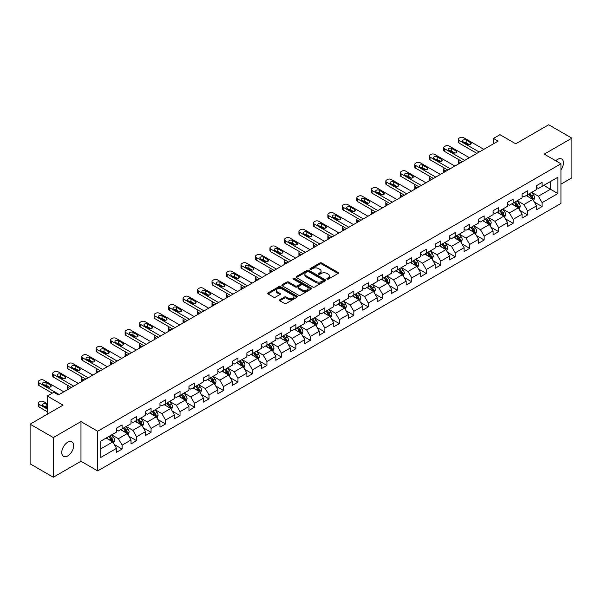 <?xml version="1.0" encoding="UTF-8"?>
<svg xmlns="http://www.w3.org/2000/svg" width="602" height="602" viewBox="0 0 602 602"><rect width="100%" height="100%" fill="white"/><g stroke="black" fill="none" stroke-linecap="round" stroke-linejoin="round"><path stroke-width="0.9" d="M327.112 279.095A0.903 0.519 0 0 0 328.391 279.095L338.068 273.504A1.287 0.745 0 0 0 338.452 272.977A1.287 0.745 0 0 0 338.068 272.45L321.671 262.984A1.287 0.745 0 0 0 319.843 262.984L310.165 268.567A0.903 0.519 0 0 0 309.902 268.936A0.903 0.519 0 0 0 310.165 269.305A0.903 0.519 0 0 0 311.437 269.305L312.694 268.582A4.124 2.378 0 0 1 318.526 268.582L319.895 269.372A4.124 2.378 0 0 1 321.099 271.058A4.124 2.378 0 0 1 319.895 272.744L318.639 273.466A0.903 0.519 0 0 0 318.375 273.835A0.903 0.519 0 0 0 318.639 274.203A0.903 0.519 0 0 0 319.918 274.203L321.167 273.474A4.124 2.378 0 0 1 326.999 273.474L328.368 274.264A4.124 2.378 0 0 1 329.572 275.949A4.124 2.378 0 0 1 328.368 277.635L327.112 278.357A0.903 0.519 0 0 0 326.848 278.726A0.903 0.519 0 0 0 327.112 279.095L327.112 278.357M67.702 455.955A8.405 4.854 120 0 0 73.188 448.55A8.405 4.854 120 0 0 71.901 441.815A8.405 4.854 120 0 0 67.702 442.237A8.405 4.854 120 0 0 62.209 449.641A8.405 4.854 120 0 0 63.496 456.369A8.405 4.854 120 0 0 67.702 455.955M560.944 169.922A8.405 4.854 120 0 0 561.711 159.026A8.405 4.854 120 0 0 557.512 159.447A8.405 4.854 120 0 0 555.736 160.779M279.84 299.706A1.287 0.745 0 0 0 279.463 300.232A1.287 0.745 0 0 0 279.84 300.759L284.445 303.416A1.287 0.745 0 0 0 286.266 303.416L297.019 297.207A1.287 0.745 0 0 0 297.396 296.681A1.287 0.745 0 0 0 297.019 296.154L280.615 286.68A1.287 0.745 0 0 0 278.794 286.68L268.04 292.888A1.287 0.745 0 0 0 267.664 293.415A1.287 0.745 0 0 0 268.04 293.942L273.601 297.155A1.287 0.745 0 0 0 275.423 297.155L280.02 294.498A1.287 0.745 0 0 0 280.404 293.972A1.287 0.745 0 0 0 280.02 293.445L277.266 291.85A3.446 1.987 0 0 1 276.258 290.442A3.446 1.987 0 0 1 278.387 288.606A3.446 1.987 0 0 1 282.142 289.035L292.941 295.273A3.446 1.987 0 0 1 293.949 296.681A3.446 1.987 0 0 1 291.82 298.517A3.446 1.987 0 0 1 288.065 298.088L286.266 297.049A1.287 0.745 0 0 0 284.445 297.049L279.84 299.706L279.84 300.759L284.445 298.118L284.445 297.049M560.944 184.152L571.9 177.831L571.9 138.167L548.693 124.764L515.733 143.795L499.953 134.682L493.452 138.43L498.095 141.116L58.417 394.957L53.774 392.278L47.272 396.033L47.272 414.251M53.307 437.571L53.307 477.236L80.977 461.26L80.977 421.596L53.307 437.571L30.1 424.169L63.059 405.146L47.272 396.033M80.977 421.596L97.682 431.243L560.944 163.789L560.944 203.446L97.682 470.907L97.682 431.243M571.9 138.167L544.238 154.135L560.944 163.789M312.784 287.049A1.287 0.745 0 0 0 314.605 287.049L325.358 280.841A1.287 0.745 0 0 0 325.735 280.314A1.287 0.745 0 0 0 325.358 279.787L308.954 270.321A1.287 0.745 0 0 0 307.133 270.321L296.38 276.529A1.287 0.745 0 0 0 296.003 277.055A1.287 0.745 0 0 0 296.38 277.582L312.784 287.049M293.595 279.29A0.903 0.519 0 0 1 294.513 279.418L294.513 278.342L311.189 287.974A1.287 0.745 0 0 1 311.565 288.501A1.287 0.745 0 0 1 311.189 289.02L300.436 295.228A1.287 0.745 0 0 1 298.615 295.228L282.21 285.762L286.815 283.128L286.815 282.052L282.21 284.708A1.287 0.745 0 0 0 281.834 285.235A1.287 0.745 0 0 0 282.21 285.762L282.21 284.708M286.815 283.128A1.287 0.745 0 0 1 288.636 283.128L288.636 282.052A1.287 0.745 0 0 0 286.815 282.052M288.636 282.052L295.289 285.89A1.287 0.745 0 0 0 297.11 285.89L300.165 284.129A1.287 0.745 0 0 0 300.541 283.602A1.287 0.745 0 0 0 300.165 283.075L293.234 279.08A0.903 0.519 0 0 1 292.971 278.711A0.903 0.519 0 0 1 293.528 278.229A0.903 0.519 0 0 1 294.513 278.342M53.307 477.236L30.1 463.833L30.1 424.169M114.35 444.569L122.101 449.039L122.101 445.126L131.018 439.987L131.018 443.892L136.586 440.679L136.586 436.766L145.496 431.619L145.496 435.532L151.064 432.319L151.064 428.406L159.981 423.259L159.981 427.172L165.55 423.958L165.55 420.046L174.46 414.898L174.46 418.811L180.036 415.598L180.036 411.685L188.945 406.538L188.945 410.451L194.514 407.23L194.514 403.317L203.431 398.178L203.431 402.091L208.999 398.87L208.999 394.957L217.909 389.818L217.909 393.731L223.477 390.51L223.477 386.597L232.395 381.45L232.395 385.363L237.963 382.15L237.963 378.237L246.873 373.089L246.873 377.002L252.449 373.789L252.449 369.876L261.358 364.729L261.358 368.642L266.927 365.429L266.927 361.516L275.844 356.369L275.844 360.282L281.412 357.069L281.412 353.156L290.322 348.009L290.322 351.922L295.891 348.701L295.891 344.788L304.808 339.648L304.808 343.561L310.376 340.341L310.376 336.428L319.286 331.281L319.286 335.194L324.862 331.98L324.862 328.067L333.771 322.92L333.771 326.833L339.34 323.62L339.34 319.707L348.257 314.56L348.257 318.473L353.825 315.26L353.825 311.347L362.735 306.2L362.735 310.113L368.304 306.9L368.304 302.987L377.221 297.839L377.221 301.752L382.789 298.532L382.789 294.619L391.699 289.479L391.699 293.392L397.275 290.172L397.275 286.259L406.184 281.111L406.184 285.024L411.753 281.811L411.753 277.898L420.67 272.751L420.67 276.664L426.239 273.451L426.239 269.538L435.148 264.391L435.148 268.304L440.724 265.091L440.724 261.178L449.634 256.031L449.634 259.944L455.202 256.73L455.202 252.817L464.112 247.67L464.112 251.583L469.688 248.363L469.688 244.45L478.598 239.31L478.598 243.223L484.166 240.002L484.166 236.089L493.083 230.942L493.083 234.855L498.652 231.642L498.652 227.729L507.561 222.582L507.561 226.495L513.137 223.282L513.137 219.369L522.047 214.222L522.047 218.135L527.615 214.922L527.615 211.009L536.532 205.861L536.532 209.774L542.101 206.561L542.101 202.648L557.881 193.535L557.881 177.236L550.454 181.526L550.454 189.246L557.881 193.535M122.101 449.039L116.532 452.26L116.532 448.347L100.752 457.46L100.752 441.161L116.532 432.048L116.532 428.135L122.101 424.922L122.101 428.835L131.018 423.688L131.018 419.775L136.586 416.561L136.586 420.474L145.496 415.327L145.496 411.414L151.064 408.201L151.064 412.114L159.981 406.967L159.981 403.054L165.55 399.833L165.55 403.746L174.46 398.607L174.46 394.694L180.036 391.473L180.036 395.386L188.945 390.239L188.945 386.333L194.514 383.113L194.514 387.026L203.431 381.879L203.431 377.966L208.999 374.753L208.999 378.666L217.909 373.518L217.909 369.605L223.477 366.392L223.477 370.305L232.395 365.158L232.395 361.245L237.963 358.032L237.963 361.945L246.873 356.798L246.873 352.885L252.449 349.672L252.449 353.577L261.358 348.438L261.358 344.525L266.927 341.304L266.927 345.217L275.844 340.077L275.844 336.164L281.412 332.944L281.412 336.857L290.322 331.71L290.322 327.797L295.891 324.583L295.891 328.496L304.808 323.349L304.808 319.436L310.376 316.223L310.376 320.136L319.286 314.989L319.286 311.076L324.862 307.863L324.862 311.776L333.771 306.629L333.771 302.716L339.34 299.503L339.34 303.416L348.257 298.268L348.257 294.355L353.825 291.135L353.825 295.048L362.735 289.908L362.735 285.995L368.304 282.774L368.304 286.687L377.221 281.54L377.221 277.627L382.789 274.414L382.789 278.327L391.699 273.18L391.699 269.267L397.275 266.054L397.275 269.967L406.184 264.82L406.184 260.907L411.753 257.694L411.753 261.607L420.67 256.46L420.67 252.547L426.239 249.333L426.239 253.246L435.148 248.099L435.148 244.186L440.724 240.966L440.724 244.879L449.634 239.739L449.634 235.826L455.202 232.605L455.202 236.518L464.112 231.371L464.112 227.458L469.688 224.245L469.688 228.158L478.598 223.011L478.598 219.098L484.166 215.885L484.166 219.798L493.083 214.651L493.083 210.738L498.652 207.524L498.652 211.437L507.561 206.29L507.561 202.377L513.137 199.164L513.137 203.077L522.047 197.93L522.047 194.017L527.615 190.796L527.615 194.709L536.532 189.57L536.532 185.657L542.101 182.436L542.101 186.349L557.881 177.236M120.618 429.693L127.3 433.553L118.391 438.7L111.701 434.84M116.532 429.903L118.391 430.979L122.101 428.835M118.391 438.7L122.101 445.126M127.3 433.553L131.018 439.987M135.096 421.332L141.786 425.193L132.869 430.332L126.187 426.479M131.018 421.543L132.869 422.619L136.586 420.474M132.869 430.332L136.586 436.766M141.786 425.193L145.496 431.619M149.582 412.972L156.264 416.825L147.355 421.972L140.672 418.112M145.496 413.183L147.355 414.259L151.064 412.114M147.355 421.972L151.064 428.406M156.264 416.825L159.981 423.259M164.068 404.604L170.75 408.465L161.84 413.612L155.15 409.751M159.981 404.822L161.84 405.891L165.55 403.746M161.84 413.612L165.55 420.046M170.75 408.465L174.46 414.898M178.546 396.244L185.228 400.104L176.318 405.251L169.636 401.391M174.46 396.462L176.318 397.531L180.036 395.386M176.318 405.251L180.036 411.685M185.228 400.104L188.945 406.538M193.031 387.884L199.713 391.744L190.804 396.891L184.114 393.031M188.945 388.102L190.804 389.17L194.514 387.026M190.804 396.891L194.514 403.317M199.713 391.744L203.431 398.178M207.509 379.523L214.199 383.384L205.282 388.531L198.6 384.67M203.431 379.734L205.282 380.81L208.999 378.666M205.282 388.531L208.999 394.957M214.199 383.384L217.909 389.818M221.995 371.163L228.677 375.023L219.768 380.163L213.085 376.31M217.909 371.374L219.768 372.45L223.477 370.305M219.768 380.163L223.477 386.597M228.677 375.023L232.395 381.45M236.481 362.803L243.163 366.656L234.253 371.803L227.564 367.942M232.395 363.014L234.253 364.09L237.963 361.945M234.253 371.803L237.963 378.237M243.163 366.656L246.873 373.089M250.959 354.435L257.648 358.295L248.731 363.442L242.049 359.582M246.873 354.653L248.731 355.722L252.449 353.577M248.731 363.442L252.449 369.876M257.648 358.295L261.358 364.729M265.444 346.075L272.127 349.935L263.217 355.082L256.527 351.222M261.358 346.293L263.217 347.362L266.927 345.217M263.217 355.082L266.927 361.516M272.127 349.935L275.844 356.369M279.922 337.714L286.612 341.575L277.695 346.722L271.013 342.862M275.844 337.933L277.695 339.001L281.412 336.857M277.695 346.722L281.412 353.156M286.612 341.575L290.322 348.009M294.408 329.354L301.09 333.215L292.181 338.362L285.498 334.501M290.322 329.565L292.181 330.641L295.891 328.496M292.181 338.362L295.891 344.788M301.09 333.215L304.808 339.648M308.894 320.994L315.576 324.854L306.666 329.994L299.977 326.141M304.808 321.205L306.666 322.281L310.376 320.136M306.666 329.994L310.376 336.428M315.576 324.854L319.286 331.281M323.372 312.634L330.062 316.494L321.144 321.634L314.462 317.773M319.286 312.844L321.144 313.92L324.862 311.776M321.144 321.634L324.862 328.067M330.062 316.494L333.771 322.92M337.857 304.266L344.54 308.126L335.63 313.273L328.94 309.413M333.771 304.484L335.63 305.553L339.34 303.416M335.63 313.273L339.34 319.707M344.54 308.126L348.257 314.56M352.336 295.906L359.025 299.766L350.108 304.913L343.426 301.053M348.257 296.124L350.108 297.192L353.825 295.048M350.108 304.913L353.825 311.347M359.025 299.766L362.735 306.2M366.821 287.545L373.503 291.406L364.594 296.553L357.912 292.692M362.735 287.764L364.594 288.832L368.304 286.687M364.594 296.553L368.304 302.987M373.503 291.406L377.221 297.839M381.307 279.185L387.989 283.045L379.079 288.192L372.39 284.332M377.221 279.396L379.079 280.472L382.789 278.327M379.079 288.192L382.789 294.619M387.989 283.045L391.699 289.479M395.785 270.825L402.475 274.685L393.557 279.825L386.875 275.972M391.699 271.035L393.557 272.112L397.275 269.967M393.557 279.825L397.275 286.259M402.475 274.685L406.184 281.111M410.271 262.464L416.953 266.325L408.043 271.464L401.361 267.604M406.184 262.675L408.043 263.751L411.753 261.607M408.043 271.464L411.753 277.898M416.953 266.325L420.67 272.751M424.749 254.104L431.438 257.957L422.521 263.104L415.839 259.244M420.67 254.315L422.521 255.383L426.239 253.246M422.521 263.104L426.239 269.538M431.438 257.957L435.148 264.391M439.234 245.736L445.916 249.597L437.007 254.744L430.325 250.883M435.148 245.955L437.007 247.023L440.724 244.879M437.007 254.744L440.724 261.178M445.916 249.597L449.634 256.031M453.72 237.376L460.402 241.236L451.492 246.384L444.803 242.523M449.634 237.594L451.492 238.663L455.202 236.518M451.492 246.384L455.202 252.817M460.402 241.236L464.112 247.67M468.198 229.016L474.888 232.876L465.971 238.023L459.288 234.163M464.112 229.234L465.971 230.303L469.688 228.158M465.971 238.023L469.688 244.45M474.888 232.876L478.598 239.31M482.684 220.656L489.366 224.516L480.456 229.663L473.774 225.803M478.598 220.866L480.456 221.942L484.166 219.798M480.456 229.663L484.166 236.089M489.366 224.516L493.083 230.942M497.169 212.295L503.851 216.156L494.934 221.295L488.252 217.442M493.083 212.506L494.934 213.582L498.652 211.437M494.934 221.295L498.652 227.729M503.851 216.156L507.561 222.582M511.647 203.935L518.33 207.788L509.42 212.935L502.738 209.075M507.561 204.146L509.42 205.222L513.137 203.077M509.42 212.935L513.137 219.369M518.33 207.788L522.047 214.222M526.133 195.567L532.815 199.428L523.906 204.575L517.216 200.714M522.047 195.785L523.906 196.854L527.615 194.709M523.906 204.575L527.615 211.009M532.815 199.428L536.532 205.861M543.772 185.386L550.454 189.246L538.384 196.214L531.701 192.354M536.532 187.425L538.384 188.494L542.101 186.349M538.384 196.214L542.101 202.648M80.977 461.26L97.682 470.907M493.452 138.43L493.452 143.795M100.752 448.881L112.815 441.913L106.133 438.053M112.815 441.913L116.532 448.347M534.35 202.084L542.101 206.561M519.865 210.444L527.615 214.922M505.379 218.804L513.137 223.282M490.901 227.165L498.652 231.642M476.415 235.525L484.166 240.002M461.937 243.893L469.688 248.363M447.452 252.253L455.202 256.73M432.966 260.613L440.724 265.091M418.488 268.974L426.239 273.451M404.002 277.334L411.753 281.811M389.524 285.694L397.275 290.172M375.038 294.062L382.789 298.532M360.553 302.422L368.304 306.9M346.075 310.782L353.825 315.26M331.589 319.143L339.34 323.62M317.111 327.503L324.862 331.98M302.625 335.863L310.376 340.341M288.14 344.231L295.891 348.701M273.662 352.591L281.412 357.069M259.176 360.952L266.927 365.429M244.69 369.312L252.449 373.789M230.212 377.672L237.963 382.15M215.727 386.032L223.477 390.51M201.249 394.4L208.999 398.87M186.763 402.761L194.514 407.23M172.277 411.121L180.036 415.598M157.799 419.481L165.55 423.958M143.314 427.841L151.064 432.319M128.836 436.202L136.586 440.679M327.473 279.223L328.368 278.703A4.124 2.378 0 0 0 329.572 277.025L329.572 275.949M321.099 271.058L321.099 272.127A4.124 2.378 0 0 1 319.895 273.812L319 274.324M338.068 272.45L338.068 273.504L321.671 264.052A1.287 0.745 0 0 0 319.843 264.052L310.527 269.433M325.343 280.856L308.954 271.389A1.287 0.745 0 0 0 307.133 271.389L296.395 277.59M323.078 280.683A0.903 0.519 0 0 0 323.342 280.314A0.903 0.519 0 0 0 323.078 279.945L308.683 271.637A0.903 0.519 0 0 0 307.404 271.637L306.087 272.397A4.124 2.378 0 0 0 304.875 274.083A4.124 2.378 0 0 0 306.087 275.769L315.93 281.45A4.124 2.378 0 0 0 321.761 281.45L323.078 280.683L323.078 281.759A0.903 0.519 0 0 0 323.342 281.39L323.342 280.314M304.875 274.083L304.875 275.152A4.124 2.378 0 0 0 306.087 276.837L306.087 275.769M323.078 281.759L321.761 282.519A4.124 2.378 0 0 1 315.93 282.519L306.087 276.837M288.636 283.128L295.289 286.966A1.287 0.745 0 0 0 297.11 286.966L300.165 285.205A1.287 0.745 0 0 0 300.541 284.678L300.541 283.602M294.513 279.418L311.174 289.035M302.189 289.878A3.446 1.987 0 0 0 305.944 290.307A3.446 1.987 0 0 0 308.073 288.471A3.446 1.987 0 0 0 307.065 287.064L303.257 284.866A1.287 0.745 0 0 0 301.436 284.866L298.389 286.627A1.287 0.745 0 0 0 298.005 287.154A1.287 0.745 0 0 0 298.389 287.681L302.189 289.878L302.189 290.954A3.446 1.987 0 0 0 305.944 291.383A3.446 1.987 0 0 0 308.073 289.539L308.073 288.471M298.005 287.154L298.005 288.23A1.287 0.745 0 0 0 298.389 288.757L298.389 287.681M302.189 290.954L298.389 288.757M293.949 296.681L293.949 297.749A3.446 1.987 0 0 1 291.82 299.593A3.446 1.987 0 0 1 288.065 299.156L286.266 298.118A1.287 0.745 0 0 0 284.445 298.118M276.258 290.442L276.258 291.518A3.446 1.987 0 0 0 277.266 292.926L277.266 291.85M280.02 293.445L280.02 294.498L277.266 292.926M297.019 296.154L297.019 297.207L280.615 287.756A1.287 0.745 0 0 0 278.794 287.756L268.056 293.949M533.545 200.699L534.651 197.915A3.477 2.009 -120 0 0 533.545 194.958L531.626 192.399M528.285 196.816L526.983 195.078M460.635 162.743L458.987 161.795L458.987 163.691M458.438 164.007A2.626 1.513 180 0 1 458.22 163.398L458.22 160.719A2.626 1.513 0 0 0 458.987 161.795M528.752 194.062L530.663 196.613A3.477 2.009 60 0 1 531.664 198.713L532.778 198.066A3.477 2.009 -120 0 0 531.777 195.974L529.865 193.415M528.992 193.919L531.114 196.756A1.776 1.023 60 0 1 531.438 197.298L532.778 198.066M458.897 159.703A2.626 1.513 0 0 0 458.22 160.719M479.2 152.02L458.987 140.349A2.626 1.513 -0 0 1 458.22 139.28A2.626 1.513 -0 0 1 458.987 138.212L459.92 137.67A2.626 1.513 -0 0 1 463.63 137.67L483.842 149.341M458.22 139.28L458.22 141.959A2.626 1.513 180 0 0 458.987 143.035L476.882 153.359M463.171 141.801A2.099 1.212 180 0 1 462.554 140.943A2.099 1.212 180 0 1 463.849 139.822A2.099 1.212 180 0 1 466.136 140.085L470.598 142.659A2.099 1.212 180 0 1 471.208 143.517A2.099 1.212 180 0 1 469.914 144.638A2.099 1.212 180 0 1 467.626 144.375L463.171 141.801M464.262 142.433A2.099 1.212 180 0 1 466.136 142.764L469.5 144.706M519.067 209.06L520.173 206.283A3.477 2.009 -120 0 0 519.059 203.318L517.141 200.759M513.807 205.177L512.505 203.438M446.15 171.103L444.509 170.155L444.509 172.052M443.96 172.368A2.626 1.513 180 0 1 443.742 171.758L443.742 169.079A2.626 1.513 0 0 0 444.509 170.155M514.266 202.422L516.185 204.981A3.477 2.009 60 0 1 517.178 207.073L518.292 206.426A3.477 2.009 -120 0 0 517.299 204.334L515.38 201.775M514.507 202.28L516.636 205.116A1.776 1.023 60 0 1 516.96 205.658L518.292 206.426M444.419 168.063A2.626 1.513 0 0 0 443.742 169.079M504.581 217.42L505.688 214.643A3.477 2.009 -120 0 0 504.574 211.678L502.662 209.12M499.321 213.537L498.02 211.799M431.672 179.464L430.024 178.516L430.024 180.412M429.474 180.728A2.626 1.513 180 0 1 429.256 180.126L429.256 177.44A2.626 1.513 0 0 0 430.024 178.516M499.78 210.783L501.699 213.341A3.477 2.009 60 0 1 502.693 215.433L503.806 214.786A3.477 2.009 -120 0 0 502.813 212.694L500.894 210.136M500.029 210.64L502.151 213.477A1.776 1.023 60 0 1 502.474 214.019L503.806 214.786M429.933 176.424A2.626 1.513 0 0 0 429.256 177.44M464.721 160.38L444.509 148.717A2.626 1.513 -0 0 1 443.742 147.64A2.626 1.513 -0 0 1 444.509 146.572L445.435 146.03A2.626 1.513 -0 0 1 449.152 146.03L469.364 157.701M443.742 147.64L443.742 150.319A2.626 1.513 180 0 0 444.509 151.395L462.396 161.72M448.686 150.161A2.099 1.212 180 0 1 448.069 149.304A2.099 1.212 180 0 1 449.37 148.182A2.099 1.212 180 0 1 451.658 148.446L456.113 151.019A2.099 1.212 180 0 1 456.73 151.877A2.099 1.212 180 0 1 455.428 152.998A2.099 1.212 180 0 1 453.14 152.735L448.686 150.161M449.777 150.793A2.099 1.212 180 0 1 451.658 151.125L455.022 153.066M450.236 168.741L430.024 157.077A2.626 1.513 -0 0 1 429.256 156.001A2.626 1.513 -0 0 1 430.024 154.932L430.957 154.398A2.626 1.513 -0 0 1 434.667 154.398L454.879 166.062M429.256 156.001L429.256 158.68A2.626 1.513 180 0 0 430.024 159.756L447.918 170.08M434.2 158.522A2.099 1.212 180 0 1 433.591 157.664A2.099 1.212 180 0 1 434.885 156.543A2.099 1.212 180 0 1 437.172 156.806L441.627 159.38A2.099 1.212 180 0 1 442.244 160.237A2.099 1.212 180 0 1 440.95 161.359A2.099 1.212 180 0 1 438.662 161.095L434.2 158.522M435.299 159.154A2.099 1.212 180 0 1 437.172 159.485L440.536 161.426M490.103 225.788L491.202 223.003A3.477 2.009 -120 0 0 490.096 220.039L488.177 217.48M484.836 221.897L483.534 220.159M417.186 187.824L415.546 186.876L415.546 188.772M414.996 189.088A2.626 1.513 180 0 1 414.77 188.486L414.77 185.807A2.626 1.513 0 0 0 415.546 186.876M485.302 219.143L487.214 221.702A3.477 2.009 60 0 1 488.214 223.793L489.328 223.154A3.477 2.009 -120 0 0 488.327 221.054L486.416 218.503M485.543 219L487.673 221.845A1.776 1.023 60 0 1 487.989 222.379L489.328 223.154M415.455 184.784A2.626 1.513 0 0 0 414.77 185.807M475.618 234.148L476.724 231.364A3.477 2.009 -120 0 0 475.61 228.399L473.699 225.84M470.358 230.257L469.056 228.527M402.7 196.184L401.06 195.236L401.06 197.132M400.511 197.456A2.626 1.513 180 0 1 400.292 196.846L400.292 194.168A2.626 1.513 0 0 0 401.06 195.236M470.817 227.503L472.736 230.062A3.477 2.009 60 0 1 473.729 232.154L474.843 231.514A3.477 2.009 -120 0 0 473.849 229.422L471.93 226.864M471.057 227.368L473.187 230.205A1.776 1.023 60 0 1 473.511 230.739L474.843 231.514M400.97 193.152A2.626 1.513 0 0 0 400.292 194.168M461.132 242.508L462.238 239.724A3.477 2.009 -120 0 0 461.132 236.759L459.213 234.208M455.872 238.625L454.57 236.887M388.222 204.545L386.574 203.596L386.574 205.5M386.025 205.816A2.626 1.513 180 0 1 385.807 205.207L385.807 202.528A2.626 1.513 0 0 0 386.574 203.596M456.339 235.864L458.25 238.422A3.477 2.009 60 0 1 459.251 240.514L460.364 239.874A3.477 2.009 -120 0 0 459.364 237.782L457.452 235.224M456.579 235.728L458.701 238.565A1.776 1.023 60 0 1 459.025 239.099L460.364 239.874M386.484 201.512A2.626 1.513 0 0 0 385.807 202.528M435.75 177.108L415.546 165.437A2.626 1.513 -0 0 1 414.77 164.361A2.626 1.513 -0 0 1 415.546 163.292L416.471 162.758A2.626 1.513 -0 0 1 420.188 162.758L440.393 174.422M414.77 164.361L414.77 167.047A2.626 1.513 180 0 0 415.546 168.116L433.432 178.448M419.722 166.882A2.099 1.212 180 0 1 419.105 166.024A2.099 1.212 180 0 1 420.399 164.903A2.099 1.212 180 0 1 422.694 165.166L427.149 167.74A2.099 1.212 180 0 1 427.766 168.598A2.099 1.212 180 0 1 426.464 169.719A2.099 1.212 180 0 1 424.177 169.455L419.722 166.882M420.813 167.514A2.099 1.212 180 0 1 422.694 167.845L426.058 169.794M421.272 185.469L401.06 173.797A2.626 1.513 -0 0 1 400.292 172.729A2.626 1.513 -0 0 1 401.06 171.653L401.986 171.118A2.626 1.513 -0 0 1 405.703 171.118L425.915 182.79M400.292 172.729L400.292 175.408A2.626 1.513 180 0 0 401.06 176.476L418.947 186.808M405.236 175.242A2.099 1.212 180 0 1 404.619 174.384A2.099 1.212 180 0 1 405.921 173.271A2.099 1.212 180 0 1 408.209 173.526L412.663 176.1A2.099 1.212 180 0 1 413.281 176.958A2.099 1.212 180 0 1 411.986 178.079A2.099 1.212 180 0 1 409.691 177.816L405.236 175.242M406.327 175.874A2.099 1.212 180 0 1 408.209 176.213L411.572 178.154M406.786 193.829L386.574 182.158A2.626 1.513 -0 0 1 385.807 181.089A2.626 1.513 -0 0 1 386.574 180.013L387.507 179.479A2.626 1.513 -0 0 1 391.217 179.479L411.429 191.15M385.807 181.089L385.807 183.768A2.626 1.513 180 0 0 386.574 184.837L404.469 195.168M390.758 183.61A2.099 1.212 180 0 1 390.141 182.752A2.099 1.212 180 0 1 391.435 181.631A2.099 1.212 180 0 1 393.723 181.894L398.185 184.468A2.099 1.212 180 0 1 398.795 185.318A2.099 1.212 180 0 1 397.501 186.439A2.099 1.212 180 0 1 395.213 186.176L390.758 183.61M391.849 184.235A2.099 1.212 180 0 1 393.723 184.573L397.087 186.515M446.654 250.868L447.76 248.084A3.477 2.009 -120 0 0 446.646 245.127L444.727 242.568M441.394 246.986L440.092 245.247M373.737 212.912L372.096 211.964L372.096 213.86M371.547 214.177A2.626 1.513 180 0 1 371.329 213.567L371.329 210.888A2.626 1.513 0 0 0 372.096 211.964M441.853 244.231L443.772 246.782A3.477 2.009 60 0 1 444.765 248.882L445.879 248.235A3.477 2.009 -120 0 0 444.886 246.143L442.967 243.584M442.094 244.088L444.223 246.925A1.776 1.023 60 0 1 444.539 247.467L445.879 248.235M372.006 209.872A2.626 1.513 0 0 0 371.329 210.888M392.308 202.189L372.096 190.518A2.626 1.513 -0 0 1 371.329 189.449A2.626 1.513 -0 0 1 372.096 188.373L373.022 187.839A2.626 1.513 -0 0 1 376.739 187.839L396.951 199.51M371.329 189.449L371.329 192.128A2.626 1.513 180 0 0 372.096 193.204L389.983 203.529M376.273 191.97A2.099 1.212 180 0 1 375.656 191.112A2.099 1.212 180 0 1 376.957 189.991A2.099 1.212 180 0 1 379.245 190.255L383.7 192.828A2.099 1.212 180 0 1 384.317 193.686A2.099 1.212 180 0 1 383.015 194.807A2.099 1.212 180 0 1 380.727 194.544L376.273 191.97M377.364 192.602A2.099 1.212 180 0 1 379.245 192.933L382.609 194.875M432.168 259.229L433.274 256.444A3.477 2.009 -120 0 0 432.161 253.487L430.249 250.929M426.908 255.346L425.606 253.608M359.259 221.273L357.611 220.324L357.611 222.221M357.061 222.537A2.626 1.513 180 0 1 356.843 221.927L356.843 219.248A2.626 1.513 0 0 0 357.611 220.324M427.367 252.592L429.286 255.15A3.477 2.009 60 0 1 430.279 257.242L431.393 256.595A3.477 2.009 -120 0 0 430.4 254.503L428.481 251.945M427.616 252.449L429.738 255.286A1.776 1.023 60 0 1 430.061 255.827L431.393 256.595M357.52 218.233A2.626 1.513 0 0 0 356.843 219.248M377.823 210.549L357.611 198.886A2.626 1.513 -0 0 1 356.843 197.81A2.626 1.513 -0 0 1 357.611 196.741L358.544 196.199A2.626 1.513 -0 0 1 362.253 196.199L382.466 207.871M356.843 197.81L356.843 200.489A2.626 1.513 180 0 0 357.611 201.565L375.505 211.889M361.787 200.331A2.099 1.212 180 0 1 361.177 199.473A2.099 1.212 180 0 1 362.472 198.351A2.099 1.212 180 0 1 364.759 198.615L369.214 201.188A2.099 1.212 180 0 1 369.831 202.046A2.099 1.212 180 0 1 368.537 203.167A2.099 1.212 180 0 1 366.249 202.904L361.787 200.331M362.886 200.963A2.099 1.212 180 0 1 364.759 201.294L368.123 203.235M417.69 267.589L418.789 264.812A3.477 2.009 -120 0 0 417.683 261.847L415.764 259.289M412.423 263.706L411.121 261.968M344.773 229.633L343.132 228.685L343.132 230.581M342.583 230.897A2.626 1.513 180 0 1 342.357 230.295L342.357 227.609A2.626 1.513 0 0 0 343.132 228.685M412.889 260.952L414.801 263.51A3.477 2.009 60 0 1 415.801 265.602L416.915 264.955A3.477 2.009 -120 0 0 415.914 262.863L414.003 260.305M413.13 260.809L415.252 263.646A1.776 1.023 60 0 1 415.576 264.188L416.915 264.955M343.042 226.593A2.626 1.513 0 0 0 342.357 227.609M363.337 218.91L343.132 207.246A2.626 1.513 -0 0 1 342.357 206.17A2.626 1.513 -0 0 1 343.132 205.101L344.058 204.567A2.626 1.513 -0 0 1 347.768 204.567L367.98 216.231M342.357 206.17L342.357 208.849A2.626 1.513 180 0 0 343.132 209.925L361.019 220.249M347.309 208.691A2.099 1.212 180 0 1 346.692 207.833A2.099 1.212 180 0 1 347.986 206.712A2.099 1.212 180 0 1 350.281 206.975L354.736 209.549A2.099 1.212 180 0 1 355.353 210.407A2.099 1.212 180 0 1 354.051 211.528A2.099 1.212 180 0 1 351.764 211.264L347.309 208.691M348.4 209.323A2.099 1.212 180 0 1 350.281 209.654L353.645 211.595M403.205 275.957L404.311 273.173A3.477 2.009 -120 0 0 403.197 270.208L401.286 267.649M397.945 272.066L396.643 270.328M330.287 237.993L328.647 237.045L328.647 238.941M328.098 239.257A2.626 1.513 180 0 1 327.879 238.655L327.879 235.976A2.626 1.513 0 0 0 328.647 237.045M398.404 269.312L400.322 271.871A3.477 2.009 60 0 1 401.316 273.963L402.429 273.323A3.477 2.009 -120 0 0 401.436 271.224L399.517 268.673M398.644 269.169L400.774 272.006A1.776 1.023 60 0 1 401.098 272.548L402.429 273.323M328.557 234.953A2.626 1.513 0 0 0 327.879 235.976M348.859 227.278L328.647 215.606A2.626 1.513 -0 0 1 327.879 214.53A2.626 1.513 -0 0 1 328.647 213.462L329.572 212.927A2.626 1.513 -0 0 1 333.29 212.927L353.502 224.591M327.879 214.53L327.879 217.217A2.626 1.513 180 0 0 328.647 218.285L346.534 228.617M332.823 217.051A2.099 1.212 180 0 1 332.206 216.193A2.099 1.212 180 0 1 333.508 215.072A2.099 1.212 180 0 1 335.796 215.335L340.25 217.909A2.099 1.212 180 0 1 340.867 218.767A2.099 1.212 180 0 1 339.573 219.888A2.099 1.212 180 0 1 337.278 219.625L332.823 217.051M333.914 217.683A2.099 1.212 180 0 1 335.796 218.014L339.159 219.956M388.719 284.317L389.825 281.533A3.477 2.009 -120 0 0 388.719 278.568L386.8 276.009M383.459 280.427L382.157 278.688M315.809 246.353L314.161 245.405L314.161 247.302M313.612 247.625A2.626 1.513 180 0 1 313.394 247.016L313.394 244.337A2.626 1.513 0 0 0 314.161 245.405M383.925 277.672L385.837 280.231A3.477 2.009 60 0 1 386.838 282.323L387.951 281.683A3.477 2.009 -120 0 0 386.951 279.591L385.039 277.033M384.166 277.537L386.288 280.374A1.776 1.023 60 0 1 386.612 280.908L387.951 281.683M314.071 243.321A2.626 1.513 0 0 0 313.394 244.337M334.373 235.638L314.161 223.967A2.626 1.513 -0 0 1 313.394 222.898A2.626 1.513 -0 0 1 314.161 221.822L315.094 221.288A2.626 1.513 -0 0 1 318.804 221.288L339.016 232.959M313.394 222.898L313.394 225.577A2.626 1.513 180 0 0 314.161 226.645L332.056 236.977M318.345 225.411A2.099 1.212 180 0 1 317.728 224.554A2.099 1.212 180 0 1 319.022 223.432A2.099 1.212 180 0 1 321.31 223.696L325.772 226.269A2.099 1.212 180 0 1 326.382 227.127A2.099 1.212 180 0 1 325.088 228.248A2.099 1.212 180 0 1 322.8 227.985L318.345 225.411M319.436 226.043A2.099 1.212 180 0 1 321.31 226.382L324.674 228.324M374.241 292.677L375.347 289.893A3.477 2.009 -120 0 0 374.233 286.928L372.314 284.377M368.981 288.794L367.679 287.056M301.324 254.714L299.683 253.766L299.683 255.662M299.134 255.985A2.626 1.513 180 0 1 298.916 255.376L298.916 252.697A2.626 1.513 0 0 0 299.683 253.766M369.44 286.033L371.359 288.591A3.477 2.009 60 0 1 372.352 290.683L373.466 290.044A3.477 2.009 -120 0 0 372.472 287.952L370.554 285.393M369.681 285.897L371.81 288.734A1.776 1.023 60 0 1 372.126 289.269L373.466 290.044M299.593 251.681A2.626 1.513 0 0 0 298.916 252.697M319.895 243.998L299.683 232.327A2.626 1.513 -0 0 1 298.916 231.258A2.626 1.513 -0 0 1 299.683 230.182L300.609 229.648A2.626 1.513 -0 0 1 304.326 229.648L324.531 241.319M298.916 231.258L298.916 233.937A2.626 1.513 180 0 0 299.683 235.006L317.57 245.338M303.859 233.779A2.099 1.212 180 0 1 303.242 232.921A2.099 1.212 180 0 1 304.544 231.8A2.099 1.212 180 0 1 306.832 232.063L311.287 234.629A2.099 1.212 180 0 1 311.904 235.487A2.099 1.212 180 0 1 310.602 236.609A2.099 1.212 180 0 1 308.314 236.345L303.859 233.779M304.951 234.404A2.099 1.212 180 0 1 306.832 234.742L310.196 236.684M359.755 301.038L360.861 298.253A3.477 2.009 -120 0 0 359.748 295.296L357.836 292.738M354.495 297.155L353.193 295.416M286.845 263.082L285.197 262.133L285.197 264.03M284.648 264.346A2.626 1.513 180 0 1 284.43 263.736L284.43 261.057A2.626 1.513 0 0 0 285.197 262.133M354.954 294.393L356.873 296.952A3.477 2.009 60 0 1 357.866 299.043L358.98 298.404A3.477 2.009 -120 0 0 357.987 296.312L356.068 293.753M355.203 294.258L357.325 297.095A1.776 1.023 60 0 1 357.648 297.636L358.98 298.404M285.107 260.041A2.626 1.513 0 0 0 284.43 261.057M305.41 252.358L285.197 240.687A2.626 1.513 -0 0 1 284.43 239.619A2.626 1.513 -0 0 1 285.197 238.542L286.131 238.008A2.626 1.513 -0 0 1 289.84 238.008L310.053 249.679M284.43 239.619L284.43 242.297A2.626 1.513 180 0 0 285.197 243.374L303.092 253.698M289.374 242.139A2.099 1.212 180 0 1 288.764 241.282A2.099 1.212 180 0 1 290.059 240.16A2.099 1.212 180 0 1 292.346 240.424L296.801 242.997A2.099 1.212 180 0 1 297.418 243.855A2.099 1.212 180 0 1 296.124 244.976A2.099 1.212 180 0 1 293.836 244.713L289.374 242.139M290.473 242.772A2.099 1.212 180 0 1 292.346 243.103L295.71 245.044M345.277 309.398L346.376 306.614A3.477 2.009 -120 0 0 345.27 303.656L343.351 301.098M340.01 305.515L338.708 303.777M272.36 271.442L270.719 270.494L270.719 272.39M270.17 272.706A2.626 1.513 180 0 1 269.944 272.096L269.944 269.418A2.626 1.513 0 0 0 270.719 270.494M340.476 302.761L342.387 305.319A3.477 2.009 60 0 1 343.388 307.411L344.502 306.764A3.477 2.009 -120 0 0 343.501 304.672L341.59 302.114M340.717 302.618L342.839 305.455A1.776 1.023 60 0 1 343.163 305.997L344.502 306.764M270.629 268.402A2.626 1.513 0 0 0 269.944 269.418M290.924 260.719L270.719 249.055A2.626 1.513 -0 0 1 269.944 247.979A2.626 1.513 -0 0 1 270.719 246.91L271.645 246.368A2.626 1.513 -0 0 1 275.355 246.368L295.567 258.04M269.944 247.979L269.944 250.658A2.626 1.513 180 0 0 270.719 251.734L288.606 262.058M274.896 250.5A2.099 1.212 180 0 1 274.279 249.642A2.099 1.212 180 0 1 275.573 248.521A2.099 1.212 180 0 1 277.868 248.784L282.323 251.358A2.099 1.212 180 0 1 282.94 252.215A2.099 1.212 180 0 1 281.638 253.337A2.099 1.212 180 0 1 279.351 253.073L274.896 250.5M275.987 251.132A2.099 1.212 180 0 1 277.868 251.463L281.232 253.404M330.791 317.758L331.898 314.981A3.477 2.009 -120 0 0 330.784 312.017L328.873 309.458M325.531 313.875L324.23 312.137M257.874 279.802L256.234 278.854L256.234 280.75M255.684 281.066A2.626 1.513 180 0 1 255.466 280.464L255.466 277.778A2.626 1.513 0 0 0 256.234 278.854M325.991 311.121L327.909 313.68A3.477 2.009 60 0 1 328.903 315.772L330.016 315.124A3.477 2.009 -120 0 0 329.023 313.032L327.104 310.474M326.231 310.978L328.361 313.815A1.776 1.023 60 0 1 328.684 314.357L330.016 315.124M256.143 276.762A2.626 1.513 0 0 0 255.466 277.778M276.446 269.079L256.234 257.415A2.626 1.513 -0 0 1 255.466 256.339A2.626 1.513 -0 0 1 256.234 255.271L257.159 254.736A2.626 1.513 -0 0 1 260.877 254.736L281.089 266.4M255.466 256.339L255.466 259.018A2.626 1.513 180 0 0 256.234 260.094L274.121 270.418M260.41 258.86A2.099 1.212 180 0 1 259.793 258.002A2.099 1.212 180 0 1 261.095 256.881A2.099 1.212 180 0 1 263.383 257.144L267.837 259.718A2.099 1.212 180 0 1 268.454 260.576A2.099 1.212 180 0 1 267.16 261.697A2.099 1.212 180 0 1 264.865 261.434L260.41 258.86M261.501 259.492A2.099 1.212 180 0 1 263.383 259.823L266.746 261.765M316.306 326.118L317.412 323.342A3.477 2.009 -120 0 0 316.306 320.377L314.387 317.818M311.046 322.236L309.744 320.497M243.396 288.162L241.748 287.214L241.748 289.11M241.199 289.427A2.626 1.513 180 0 1 240.981 288.825L240.981 286.146A2.626 1.513 0 0 0 241.748 287.214M311.512 319.481L313.424 322.04A3.477 2.009 60 0 1 314.425 324.132L315.538 323.485A3.477 2.009 -120 0 0 314.537 321.393L312.626 318.834M311.753 319.338L313.875 322.175A1.776 1.023 60 0 1 314.199 322.717L315.538 323.485M241.658 285.122A2.626 1.513 0 0 0 240.981 286.146M261.96 277.439L241.748 265.775A2.626 1.513 -0 0 1 240.981 264.699A2.626 1.513 -0 0 1 241.748 263.631L242.681 263.097A2.626 1.513 -0 0 1 246.391 263.097L266.603 274.76M240.981 264.699L240.981 267.386A2.626 1.513 180 0 0 241.748 268.454L259.643 278.786M245.932 267.22A2.099 1.212 180 0 1 245.315 266.362A2.099 1.212 180 0 1 246.609 265.241A2.099 1.212 180 0 1 248.897 265.505L253.359 268.078A2.099 1.212 180 0 1 253.969 268.936A2.099 1.212 180 0 1 252.674 270.057A2.099 1.212 180 0 1 250.387 269.794L245.932 267.22M247.023 267.852A2.099 1.212 180 0 1 248.897 268.183L252.261 270.125M301.828 334.486L302.934 331.702A3.477 2.009 -120 0 0 301.82 328.737L299.901 326.179M296.56 330.596L295.266 328.858M228.91 296.523L227.27 295.574L227.27 297.471M226.721 297.787A2.626 1.513 180 0 1 226.502 297.185L226.502 294.506A2.626 1.513 0 0 0 227.27 295.574M297.027 327.842L298.946 330.4A3.477 2.009 60 0 1 299.939 332.492L301.053 331.852A3.477 2.009 -120 0 0 300.059 329.761L298.14 327.202M297.268 327.706L299.397 330.543A1.776 1.023 60 0 1 299.713 331.077L301.053 331.852M227.18 293.49A2.626 1.513 0 0 0 226.502 294.506M247.482 285.807L227.27 274.136A2.626 1.513 -0 0 1 226.502 273.067A2.626 1.513 -0 0 1 227.27 271.991L228.196 271.457A2.626 1.513 -0 0 1 231.913 271.457L252.118 283.128M226.502 273.067L226.502 275.746A2.626 1.513 180 0 0 227.27 276.815L245.157 287.146M231.446 275.581A2.099 1.212 180 0 1 230.829 274.723A2.099 1.212 180 0 1 232.131 273.601A2.099 1.212 180 0 1 234.419 273.865L238.874 276.438A2.099 1.212 180 0 1 239.491 277.296A2.099 1.212 180 0 1 238.189 278.417A2.099 1.212 180 0 1 235.901 278.154L231.446 275.581M232.538 276.213A2.099 1.212 180 0 1 234.419 276.551L237.782 278.493M287.342 342.847L288.448 340.062A3.477 2.009 -120 0 0 287.335 337.097L285.423 334.539M282.082 338.964L280.78 337.225M214.425 304.883L212.784 303.935L212.784 305.831M212.235 306.155A2.626 1.513 180 0 1 212.017 305.545L212.017 302.866A2.626 1.513 0 0 0 212.784 303.935M282.541 336.202L284.46 338.76A3.477 2.009 60 0 1 285.453 340.852L286.567 340.213A3.477 2.009 -120 0 0 285.574 338.121L283.655 335.562M282.789 336.067L284.912 338.903A1.776 1.023 60 0 1 285.235 339.438L286.567 340.213M212.694 301.85A2.626 1.513 0 0 0 212.017 302.866M232.997 294.167L212.784 282.496A2.626 1.513 -0 0 1 212.017 281.427A2.626 1.513 -0 0 1 212.784 280.351L213.718 279.817A2.626 1.513 -0 0 1 217.427 279.817L237.639 291.488M212.017 281.427L212.017 284.106A2.626 1.513 180 0 0 212.784 285.175L230.679 295.507M216.961 283.941A2.099 1.212 180 0 1 216.351 283.09A2.099 1.212 180 0 1 217.646 281.969A2.099 1.212 180 0 1 219.933 282.233L224.388 284.799A2.099 1.212 180 0 1 225.005 285.657A2.099 1.212 180 0 1 223.711 286.778A2.099 1.212 180 0 1 221.423 286.514L216.961 283.941M218.059 284.573A2.099 1.212 180 0 1 219.933 284.912L223.297 286.853M272.864 351.207L273.963 348.423A3.477 2.009 -120 0 0 272.856 345.465L270.938 342.907M267.597 347.324L266.295 345.586M199.947 313.251L198.306 312.303L198.306 314.199M197.749 314.515A2.626 1.513 180 0 1 197.531 313.905L197.531 311.226A2.626 1.513 0 0 0 198.306 312.303M268.063 344.562L269.974 347.121A3.477 2.009 60 0 1 270.975 349.213L272.089 348.573A3.477 2.009 -120 0 0 271.088 346.481L269.177 343.923M268.304 344.427L270.426 347.264A1.776 1.023 60 0 1 270.75 347.798L272.089 348.573M198.216 310.211A2.626 1.513 0 0 0 197.531 311.226M218.511 302.528L198.306 290.856A2.626 1.513 -0 0 1 197.531 289.788A2.626 1.513 -0 0 1 198.306 288.712L199.232 288.177A2.626 1.513 -0 0 1 202.942 288.177L223.154 299.849M197.531 289.788L197.531 292.467A2.626 1.513 180 0 0 198.306 293.535L216.193 303.867M202.483 292.309A2.099 1.212 180 0 1 201.866 291.451A2.099 1.212 180 0 1 203.16 290.33A2.099 1.212 180 0 1 205.455 290.593L209.91 293.166A2.099 1.212 180 0 1 210.519 294.024A2.099 1.212 180 0 1 209.225 295.138A2.099 1.212 180 0 1 206.937 294.882L202.483 292.309M203.574 292.941A2.099 1.212 180 0 1 205.455 293.272L208.811 295.213M258.378 359.567L259.485 356.783A3.477 2.009 -120 0 0 258.371 353.825L256.46 351.267M253.118 355.684L251.817 353.946M185.461 321.611L183.821 320.663L183.821 322.559M183.271 322.875A2.626 1.513 180 0 1 183.053 322.266L183.053 319.587A2.626 1.513 0 0 0 183.821 320.663M253.577 352.93L255.496 355.489A3.477 2.009 60 0 1 256.49 357.58L257.603 356.933A3.477 2.009 -120 0 0 256.61 354.841L254.691 352.283M253.818 352.787L255.948 355.624A1.776 1.023 60 0 1 256.271 356.166L257.603 356.933M183.73 318.571A2.626 1.513 0 0 0 183.053 319.587M204.033 310.888L183.821 299.217A2.626 1.513 -0 0 1 183.053 298.148A2.626 1.513 -0 0 1 183.821 297.079L184.746 296.538A2.626 1.513 -0 0 1 188.464 296.538L208.676 308.209M183.053 298.148L183.053 300.827A2.626 1.513 180 0 0 183.821 301.903L201.708 312.227M187.997 300.669A2.099 1.212 180 0 1 187.38 299.811A2.099 1.212 180 0 1 188.682 298.69A2.099 1.212 180 0 1 190.969 298.953L195.424 301.527A2.099 1.212 180 0 1 196.041 302.385A2.099 1.212 180 0 1 194.747 303.506A2.099 1.212 180 0 1 192.452 303.242L187.997 300.669M189.088 301.301A2.099 1.212 180 0 1 190.969 301.632L194.333 303.574M243.893 367.927L244.999 365.151A3.477 2.009 -120 0 0 243.893 362.186L241.974 359.627M238.633 364.044L237.331 362.306M170.983 329.971L169.335 329.023L169.335 330.919M168.786 331.235A2.626 1.513 180 0 1 168.568 330.633L168.568 327.947A2.626 1.513 0 0 0 169.335 329.023M239.099 361.29L241.011 363.849A3.477 2.009 60 0 1 242.004 365.941L243.125 365.294A3.477 2.009 -120 0 0 242.124 363.202L240.213 360.643M239.34 361.147L241.462 363.984A1.776 1.023 60 0 1 241.786 364.526L243.125 365.294M169.245 326.931A2.626 1.513 0 0 0 168.568 327.947M189.547 319.248L169.335 307.584A2.626 1.513 -0 0 1 168.568 306.508A2.626 1.513 -0 0 1 169.335 305.44L170.268 304.905A2.626 1.513 -0 0 1 173.978 304.905L194.19 316.569M168.568 306.508L168.568 309.187A2.626 1.513 180 0 0 169.335 310.263L187.23 320.588M173.519 309.029A2.099 1.212 180 0 1 172.902 308.171A2.099 1.212 180 0 1 174.196 307.05A2.099 1.212 180 0 1 176.484 307.313L180.946 309.887A2.099 1.212 180 0 1 181.556 310.745A2.099 1.212 180 0 1 180.261 311.866A2.099 1.212 180 0 1 177.974 311.603L173.519 309.029M174.61 309.661A2.099 1.212 180 0 1 176.484 309.992L179.847 311.934M229.415 376.288L230.521 373.511A3.477 2.009 -120 0 0 229.407 370.546L227.488 367.988M224.147 372.405L222.845 370.666M156.497 338.332L154.857 337.383L154.857 339.28M154.308 339.596A2.626 1.513 180 0 1 154.089 338.994L154.089 336.315A2.626 1.513 0 0 0 154.857 337.383M224.614 369.651L226.533 372.209A3.477 2.009 60 0 1 227.526 374.301L228.64 373.654A3.477 2.009 -120 0 0 227.646 371.562L225.727 369.003M224.855 369.508L226.984 372.345A1.776 1.023 60 0 1 227.3 372.886L228.64 373.654M154.767 335.291A2.626 1.513 0 0 0 154.089 336.315M175.069 327.608L154.857 315.945A2.626 1.513 -0 0 1 154.089 314.869A2.626 1.513 -0 0 1 154.857 313.8L155.783 313.266A2.626 1.513 -0 0 1 159.5 313.266L179.705 324.929M154.089 314.869L154.089 317.555A2.626 1.513 180 0 0 154.857 318.624L172.744 328.955M159.033 317.389A2.099 1.212 180 0 1 158.416 316.532A2.099 1.212 180 0 1 159.711 315.41A2.099 1.212 180 0 1 162.006 315.674L166.461 318.247A2.099 1.212 180 0 1 167.078 319.105A2.099 1.212 180 0 1 165.776 320.226A2.099 1.212 180 0 1 163.488 319.963L159.033 317.389M160.124 318.022A2.099 1.212 180 0 1 162.006 318.353L165.369 320.294M214.929 384.655L216.035 381.871A3.477 2.009 -120 0 0 214.922 378.906L213.01 376.348M209.669 380.765L208.367 379.027M142.012 346.692L140.371 345.744L140.371 347.64M139.822 347.956A2.626 1.513 180 0 1 139.604 347.354L139.604 344.675A2.626 1.513 0 0 0 140.371 345.744M210.128 378.011L212.047 380.569A3.477 2.009 60 0 1 213.04 382.661L214.154 382.022A3.477 2.009 -120 0 0 213.161 379.93L211.242 377.371M210.376 377.868L212.498 380.712A1.776 1.023 60 0 1 212.822 381.247L214.154 382.022M140.281 343.659A2.626 1.513 0 0 0 139.604 344.675M160.583 335.976L140.371 324.305A2.626 1.513 -0 0 1 139.604 323.236A2.626 1.513 -0 0 1 140.371 322.16L141.304 321.626A2.626 1.513 -0 0 1 145.014 321.626L165.226 333.29M139.604 323.236L139.604 325.915A2.626 1.513 180 0 0 140.371 326.984L158.266 337.316M144.548 325.75A2.099 1.212 180 0 1 143.938 324.892A2.099 1.212 180 0 1 145.232 323.771A2.099 1.212 180 0 1 147.52 324.034L151.975 326.608A2.099 1.212 180 0 1 152.592 327.465A2.099 1.212 180 0 1 151.298 328.587A2.099 1.212 180 0 1 149.01 328.323L144.548 325.75M145.646 326.382A2.099 1.212 180 0 1 147.52 326.72L150.884 328.662M200.451 393.016L201.55 390.231A3.477 2.009 -120 0 0 200.443 387.267L198.525 384.708M195.183 389.125L193.882 387.395M127.534 355.052L125.893 354.104L125.893 356M125.336 356.324A2.626 1.513 180 0 1 125.118 355.714L125.118 353.035A2.626 1.513 0 0 0 125.893 354.104M195.65 386.371L197.561 388.93A3.477 2.009 60 0 1 198.562 391.022L199.676 390.382A3.477 2.009 -120 0 0 198.675 388.29L196.764 385.731M195.891 386.236L198.013 389.073A1.776 1.023 60 0 1 198.336 389.607L199.676 390.382M125.803 352.019A2.626 1.513 0 0 0 125.118 353.035M146.098 344.336L125.893 332.665A2.626 1.513 -0 0 1 125.118 331.597A2.626 1.513 -0 0 1 125.893 330.521L126.819 329.986A2.626 1.513 -0 0 1 130.529 329.986L150.741 341.658M125.118 331.597L125.118 334.276A2.626 1.513 180 0 0 125.893 335.344L143.78 345.676M130.07 334.11A2.099 1.212 180 0 1 129.453 333.252A2.099 1.212 180 0 1 130.747 332.138A2.099 1.212 180 0 1 133.042 332.402L137.497 334.968A2.099 1.212 180 0 1 138.106 335.826A2.099 1.212 180 0 1 136.812 336.947A2.099 1.212 180 0 1 134.524 336.684L130.07 334.11M131.161 334.742A2.099 1.212 180 0 1 133.042 335.081L136.398 337.022M185.965 401.376L187.071 398.592A3.477 2.009 -120 0 0 185.958 395.634L184.046 393.076M180.705 397.493L179.404 395.755M113.048 363.42L111.408 362.464L111.408 364.368M110.858 364.684A2.626 1.513 180 0 1 110.64 364.075L110.64 361.396A2.626 1.513 0 0 0 111.408 362.464M181.164 394.731L183.083 397.29A3.477 2.009 60 0 1 184.077 399.382L185.19 398.742A3.477 2.009 -120 0 0 184.197 396.65L182.278 394.092M181.405 394.596L183.535 397.433A1.776 1.023 60 0 1 183.858 397.967L185.19 398.742M111.317 360.38A2.626 1.513 0 0 0 110.64 361.396M131.62 352.697L111.408 341.025A2.626 1.513 -0 0 1 110.64 339.957A2.626 1.513 -0 0 1 111.408 338.881L112.333 338.347A2.626 1.513 -0 0 1 116.051 338.347L136.263 350.018M110.64 339.957L110.64 342.636A2.626 1.513 180 0 0 111.408 343.704L129.295 354.036M115.584 342.478A2.099 1.212 180 0 1 114.967 341.62A2.099 1.212 180 0 1 116.269 340.499A2.099 1.212 180 0 1 118.556 340.762L123.011 343.336A2.099 1.212 180 0 1 123.628 344.193A2.099 1.212 180 0 1 122.334 345.307A2.099 1.212 180 0 1 120.039 345.051L115.584 342.478M116.675 343.102A2.099 1.212 180 0 1 118.556 343.441L121.92 345.382M171.48 409.736L172.586 406.952A3.477 2.009 -120 0 0 171.48 403.995L169.561 401.436M166.22 405.853L164.918 404.115M98.57 371.78L96.922 370.832L96.922 372.728M96.373 373.044A2.626 1.513 180 0 1 96.154 372.435L96.154 369.756A2.626 1.513 0 0 0 96.922 370.832M166.679 403.099L168.598 405.65A3.477 2.009 60 0 1 169.591 407.75L170.712 407.102A3.477 2.009 -120 0 0 169.711 405.011L167.8 402.452M166.927 402.956L169.049 405.793A1.776 1.023 60 0 1 169.373 406.335L170.712 407.102M96.832 368.74A2.626 1.513 0 0 0 96.154 369.756M117.134 361.057L96.922 349.386A2.626 1.513 -0 0 1 96.154 348.317A2.626 1.513 -0 0 1 96.922 347.249L97.855 346.707A2.626 1.513 -0 0 1 101.565 346.707L121.777 358.378M96.154 348.317L96.154 350.996A2.626 1.513 180 0 0 96.922 352.072L114.816 362.396M101.106 350.838A2.099 1.212 180 0 1 100.489 349.98A2.099 1.212 180 0 1 101.783 348.859A2.099 1.212 180 0 1 104.071 349.122L108.526 351.696A2.099 1.212 180 0 1 109.143 352.554A2.099 1.212 180 0 1 107.848 353.675A2.099 1.212 180 0 1 105.561 353.412L101.106 350.838M102.197 351.47A2.099 1.212 180 0 1 104.071 351.801L107.434 353.743M157.002 418.097L158.1 415.32A3.477 2.009 -120 0 0 156.994 412.355L155.075 409.796M151.734 414.214L150.432 412.475M84.084 380.14L82.444 379.192L82.444 381.089M81.895 381.405A2.626 1.513 180 0 1 81.676 380.795L81.676 378.116A2.626 1.513 0 0 0 82.444 379.192M152.201 411.459L154.12 414.018A3.477 2.009 60 0 1 155.113 416.11L156.227 415.463A3.477 2.009 -120 0 0 155.233 413.371L153.314 410.812M152.441 411.316L154.571 414.153A1.776 1.023 60 0 1 154.887 414.695L156.227 415.463M82.354 377.1A2.626 1.513 0 0 0 81.676 378.116M102.656 369.417L82.444 357.754A2.626 1.513 -0 0 1 81.676 356.677A2.626 1.513 -0 0 1 82.444 355.609L83.369 355.067A2.626 1.513 -0 0 1 87.087 355.067L107.291 366.738M81.676 356.677L81.676 359.356A2.626 1.513 180 0 0 82.444 360.432L100.331 370.757M86.62 359.198A2.099 1.212 180 0 1 86.003 358.34A2.099 1.212 180 0 1 87.298 357.219A2.099 1.212 180 0 1 89.593 357.483L94.047 360.056A2.099 1.212 180 0 1 94.664 360.914A2.099 1.212 180 0 1 93.363 362.035A2.099 1.212 180 0 1 91.075 361.772L86.62 359.198M87.711 359.83A2.099 1.212 180 0 1 89.593 360.162L92.956 362.103M142.516 426.457L143.622 423.68A3.477 2.009 -120 0 0 142.508 420.715L140.597 418.157M137.256 422.574L135.954 420.836M69.599 388.501L67.958 387.553L67.958 389.449M67.409 389.765A2.626 1.513 180 0 1 67.191 389.163L67.191 386.484A2.626 1.513 0 0 0 67.958 387.553M137.715 419.82L139.634 422.378A3.477 2.009 60 0 1 140.627 424.47L141.741 423.823A3.477 2.009 -120 0 0 140.748 421.731L138.829 419.173M137.956 419.677L140.085 422.514A1.776 1.023 60 0 1 140.409 423.055L141.741 423.823M67.868 385.461A2.626 1.513 0 0 0 67.191 386.484M88.17 377.778L67.958 366.114A2.626 1.513 -0 0 1 67.191 365.038A2.626 1.513 -0 0 1 67.958 363.969L68.884 363.435A2.626 1.513 -0 0 1 72.601 363.435L92.813 375.099M67.191 365.038L67.191 367.717A2.626 1.513 180 0 0 67.958 368.793L85.845 379.117M72.135 367.559A2.099 1.212 180 0 1 71.525 366.701A2.099 1.212 180 0 1 72.819 365.58A2.099 1.212 180 0 1 75.107 365.843L79.562 368.416A2.099 1.212 180 0 1 80.179 369.274A2.099 1.212 180 0 1 78.885 370.396A2.099 1.212 180 0 1 76.589 370.132L72.135 367.559M73.233 368.191A2.099 1.212 180 0 1 75.107 368.522L78.471 370.463M128.038 434.825L129.137 432.04A3.477 2.009 -120 0 0 128.03 429.075L126.111 426.517M122.77 430.934L121.469 429.196M123.237 428.18L125.148 430.739A3.477 2.009 60 0 1 126.149 432.83L127.263 432.191A3.477 2.009 -120 0 0 126.262 430.091L124.351 427.54M123.478 428.037L125.6 430.881A1.776 1.023 60 0 1 125.923 431.416L127.263 432.191M73.685 386.145L53.48 374.474A2.626 1.513 -0 0 1 52.705 373.398A2.626 1.513 -0 0 1 53.48 372.329L54.406 371.795A2.626 1.513 -0 0 1 58.116 371.795L78.328 383.459M52.705 373.398L52.705 376.084A2.626 1.513 180 0 0 53.48 377.153L71.367 387.485M57.657 375.919A2.099 1.212 180 0 1 57.039 375.061A2.099 1.212 180 0 1 58.334 373.94A2.099 1.212 180 0 1 60.621 374.203L65.084 376.777A2.099 1.212 180 0 1 65.693 377.635A2.099 1.212 180 0 1 64.399 378.756A2.099 1.212 180 0 1 62.111 378.492L57.657 375.919M58.748 376.551A2.099 1.212 180 0 1 60.621 376.882L63.985 378.831M113.552 443.185L114.658 440.401A3.477 2.009 -120 0 0 113.545 437.436L111.633 434.877M47.272 409.059L38.995 404.273A2.626 1.513 0 0 1 38.227 403.205A2.626 1.513 0 0 1 38.995 402.128L39.92 401.594A2.626 1.513 0 0 1 43.637 401.594L47.272 403.694M108.292 439.294L106.99 437.564M47.272 411.738L38.995 406.952A2.626 1.513 180 0 1 38.227 405.883L38.227 403.205M47.272 407.343L46.143 406.689A2.099 1.212 0 0 0 44.262 406.35M108.751 436.54L110.67 439.099A3.477 2.009 60 0 1 111.663 441.191L112.777 440.551A3.477 2.009 -120 0 0 111.784 438.459L109.865 435.901M108.992 436.405L111.122 439.242A1.776 1.023 60 0 1 111.445 439.776L112.777 440.551M47.272 404.664L46.143 404.01A2.099 1.212 0 0 0 43.856 403.746A2.099 1.212 0 0 0 42.554 404.868A2.099 1.212 0 0 0 43.171 405.725L47.272 408.088M59.207 394.506L38.995 382.834A2.626 1.513 -0 0 1 38.227 381.766A2.626 1.513 -0 0 1 38.995 380.69L39.92 380.155A2.626 1.513 -0 0 1 43.637 380.155L63.85 391.827M38.227 381.766L38.227 384.445A2.626 1.513 180 0 0 38.995 385.513L52.239 393.166M43.171 384.279A2.099 1.212 180 0 1 42.554 383.421A2.099 1.212 180 0 1 43.856 382.308A2.099 1.212 180 0 1 46.143 382.563L50.598 385.137A2.099 1.212 180 0 1 51.215 385.995A2.099 1.212 180 0 1 49.913 387.116A2.099 1.212 180 0 1 47.626 386.853L43.171 384.279M44.262 384.911A2.099 1.212 180 0 1 46.143 385.25L49.507 387.191M328.368 278.703L328.368 277.635M318.639 274.203L318.639 273.466M319.895 273.812L319.895 272.744M310.165 269.305L310.165 268.567M319.843 264.052L319.843 262.984M321.671 264.052L321.671 262.984M296.38 277.582L296.38 276.529M307.133 271.389L307.133 270.321M308.954 271.389L308.954 270.321M325.358 280.841L325.358 279.787M315.93 282.519L315.93 281.45M321.761 282.519L321.761 281.45M295.289 286.966L295.289 285.89M297.11 286.966L297.11 285.89M300.165 285.205L300.165 284.129M311.189 289.02L311.189 287.974M286.266 298.118L286.266 297.049M288.065 299.156L288.065 298.088M268.04 293.942L268.04 292.888M278.794 287.756L278.794 286.68M280.615 287.756L280.615 286.68M532.469 199.232L534.629 197.983M531.777 195.974L533.545 194.958M529.301 197.403L530.663 196.613M458.987 143.035L458.987 140.349M466.136 140.085L466.136 142.764M470.598 142.659L470.598 144.375M517.991 207.592L520.151 206.343M517.299 204.334L519.059 203.318M514.823 205.764L516.185 204.981M503.505 215.952L505.665 214.711M502.813 212.694L504.574 211.678M500.337 214.124L501.699 213.341M444.509 151.395L444.509 148.717M451.658 148.446L451.658 151.125M456.113 151.019L456.113 152.735M430.024 159.756L430.024 157.077M437.172 156.806L437.172 159.485M441.627 159.38L441.627 161.095M489.027 224.313L491.179 223.071M488.327 221.054L490.096 220.039M485.859 222.484L487.214 221.702M474.542 232.681L476.701 231.431M473.849 229.422L475.61 228.399M471.374 230.852L472.736 230.062M460.056 241.041L462.216 239.792M459.364 237.782L461.132 236.759M456.888 239.212L458.25 238.422M415.546 168.116L415.546 165.437M422.694 165.166L422.694 167.845M427.149 167.74L427.149 169.455M401.06 176.476L401.06 173.797M408.209 173.526L408.209 176.213M412.663 176.1L412.663 177.816M386.574 184.837L386.574 182.158M393.723 181.894L393.723 184.573M398.185 184.468L398.185 186.176M445.578 249.401L447.737 248.152M444.886 246.143L446.646 245.127M442.41 247.572L443.772 246.782M372.096 193.204L372.096 190.518M379.245 190.255L379.245 192.933M383.7 192.828L383.7 194.544M431.092 257.761L433.252 256.512M430.4 254.503L432.161 253.487M427.924 255.933L429.286 255.15M357.611 201.565L357.611 198.886M364.759 198.615L364.759 201.294M369.214 201.188L369.214 202.904M416.614 266.122L418.766 264.88M415.914 262.863L417.683 261.847M413.446 264.293L414.801 263.51M343.132 209.925L343.132 207.246M350.281 206.975L350.281 209.654M354.736 209.549L354.736 211.264M402.128 274.482L404.288 273.24M401.436 271.224L403.197 270.208M398.96 272.653L400.322 271.871M328.647 218.285L328.647 215.606M335.796 215.335L335.796 218.014M340.25 217.909L340.25 219.625M387.643 282.85L389.803 281.601M386.951 279.591L388.719 278.568M384.475 281.014L385.837 280.231M314.161 226.645L314.161 223.967M321.31 223.696L321.31 226.382M325.772 226.269L325.772 227.985M373.165 291.21L375.324 289.961M372.472 287.952L374.233 286.928M369.997 289.381L371.359 288.591M299.683 235.006L299.683 232.327M306.832 232.063L306.832 234.742M311.287 234.629L311.287 236.345M358.679 299.57L360.839 298.321M357.987 296.312L359.748 295.296M355.511 297.742L356.873 296.952M285.197 243.374L285.197 240.687M292.346 240.424L292.346 243.103M296.801 242.997L296.801 244.713M344.201 307.931L346.353 306.681M343.501 304.672L345.27 303.656M341.033 306.102L342.387 305.319M270.719 251.734L270.719 249.055M277.868 248.784L277.868 251.463M282.323 251.358L282.323 253.073M329.715 316.291L331.875 315.049M329.023 313.032L330.784 312.017M326.547 314.462L327.909 313.68M256.234 260.094L256.234 257.415M263.383 257.144L263.383 259.823M267.837 259.718L267.837 261.434M315.23 324.651L317.389 323.409M314.537 321.393L316.306 320.377M312.062 322.822L313.424 322.04M241.748 268.454L241.748 265.775M248.897 265.505L248.897 268.183M253.359 268.078L253.359 269.794M300.752 333.011L302.911 331.77M300.059 329.761L301.82 328.737M297.584 331.183L298.946 330.4M227.27 276.815L227.27 274.136M234.419 273.865L234.419 276.551M238.874 276.438L238.874 278.154M286.266 341.379L288.426 340.13M285.574 338.121L287.335 337.097M283.098 339.551L284.46 338.76M212.784 285.175L212.784 282.496M219.933 282.233L219.933 284.912M224.388 284.799L224.388 286.514M271.78 349.739L273.94 348.49M271.088 346.481L272.856 345.465M268.62 347.911L269.974 347.121M198.306 293.535L198.306 290.856M205.455 290.593L205.455 293.272M209.91 293.166L209.91 294.882M257.302 358.1L259.462 356.851M256.61 354.841L258.371 353.825M254.134 356.271L255.496 355.489M183.821 301.903L183.821 299.217M190.969 298.953L190.969 301.632M195.424 301.527L195.424 303.242M242.817 366.46L244.976 365.218M242.124 363.202L243.893 362.186M239.649 364.631L241.011 363.849M169.335 310.263L169.335 307.584M176.484 307.313L176.484 309.992M180.946 309.887L180.946 311.603M228.339 374.82L230.498 373.579M227.646 371.562L229.407 370.546M225.171 372.992L226.533 372.209M154.857 318.624L154.857 315.945M162.006 315.674L162.006 318.353M166.461 318.247L166.461 319.963M213.853 383.181L216.013 381.939M213.161 379.93L214.922 378.906M210.685 381.352L212.047 380.569M140.371 326.984L140.371 324.305M147.52 324.034L147.52 326.72M151.975 326.608L151.975 328.323M199.367 391.548L201.527 390.299M198.675 388.29L200.443 387.267M196.199 389.72L197.561 388.93M125.893 335.344L125.893 332.665M133.042 332.402L133.042 335.081M137.497 334.968L137.497 336.684M184.889 399.909L187.049 398.659M184.197 396.65L185.958 395.634M181.721 398.08L183.083 397.29M111.408 343.704L111.408 341.025M118.556 340.762L118.556 343.441M123.011 343.336L123.011 345.051M170.404 408.269L172.563 407.02M169.711 405.011L171.48 403.995M167.236 406.44L168.598 405.65M96.922 352.072L96.922 349.386M104.071 349.122L104.071 351.801M108.526 351.696L108.526 353.412M155.926 416.629L158.078 415.38M155.233 413.371L156.994 412.355M152.757 414.801L154.12 414.018M82.444 360.432L82.444 357.754M89.593 357.483L89.593 360.162M94.047 360.056L94.047 361.772M141.44 424.989L143.6 423.748M140.748 421.731L142.508 420.715M138.272 423.161L139.634 422.378M67.958 368.793L67.958 366.114M75.107 365.843L75.107 368.522M79.562 368.416L79.562 370.132M126.954 433.35L129.114 432.108M126.262 430.091L128.03 429.075M123.786 431.521L125.148 430.739M53.48 377.153L53.48 374.474M60.621 374.203L60.621 376.882M65.084 376.777L65.084 378.492M38.995 404.273L38.995 406.952M112.476 441.717L114.636 440.468M111.784 438.459L113.545 437.436M109.308 439.889L110.67 439.099M46.143 406.689L46.143 404.01M38.995 385.513L38.995 382.834M46.143 382.563L46.143 385.25M50.598 385.137L50.598 386.853"/></g></svg>
